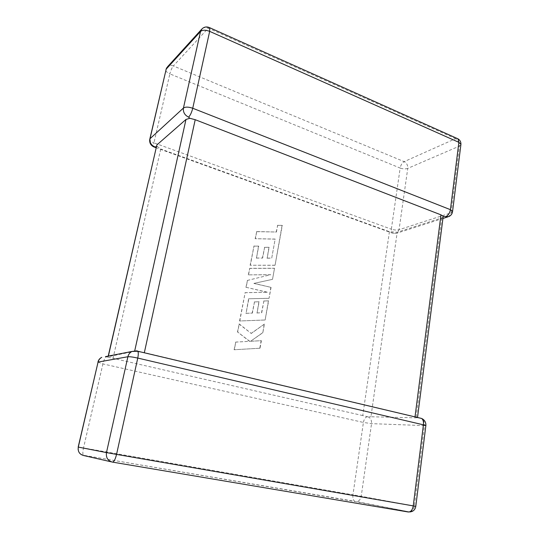 <?xml version="1.0" encoding="UTF-8"?>
<svg xmlns="http://www.w3.org/2000/svg" width="539" height="539" viewBox="0 0 539 539"><rect width="100%" height="100%" fill="white"/><g stroke="black" fill="none" stroke-linecap="round" stroke-linejoin="round"><path stroke-width="0.4" stroke-dasharray="2.69 2.02" d="M420.171 417.941L417.442 417.84L415.037 416.728L144.364 352.58L134.615 351.3L108.083 356.724L108.817 357.424L113.028 358.307L160.75 149.013L156.519 145.887M97.93 362.107L102.909 363.906L363.407 422.441L352.951 494.836L83.505 447.956L102.909 363.906C103.966 359.789 105.118 357.418 106.365 356.784L108.817 357.424M137.014 350.835L138.388 351.819M416.209 417.179L416.121 417.846L370.947 416.762L397.216 232.235L389.421 231.689L160.75 149.013M367.578 416.681C365.503 416.984 364.115 418.904 363.407 422.441L371.539 423.641L424.456 425.621L414.39 506.054L361.224 496.304L371.539 423.641C371.755 420.022 370.434 417.698 367.578 416.681L370.947 416.762M389.421 231.689L362.754 415.576L367.113 416.64M443.112 216.934L441.724 217.951L397.216 232.235M362.754 415.576L113.028 358.307M416.121 417.846L417.516 417.489M393.881 233.306L392.217 233.057L391.334 229.19L153.945 142.828L169.866 73.877L400.167 168.053L391.334 229.19C394.204 230.099 396.778 230.274 399.055 229.722L407.754 168.384L459.437 146.089L451.082 212.838L399.055 229.722L396.744 233.205L393.881 233.306L393.585 232.289M156.31 146.783L157.179 146.662M271.737 258.087L275.153 239.053L255.378 238.703L256.726 231.561L276.44 232.013L277.673 225.268L282.295 225.396L275.072 265.222L250.345 265.249L253.984 246.047L258.713 246.121L256.476 258.019L262.634 258.053L264.642 247.253L269.17 247.313L267.182 258.087L271.737 258.087L275.153 239.053M274.917 239.148L255.378 238.703M255.149 238.797L256.726 231.561M256.503 231.662L276.44 232.013M276.211 232.107L277.673 225.268M277.437 225.369L282.295 225.396M282.059 225.497L275.072 265.222M274.843 265.296L250.345 265.249M250.123 265.329L253.984 246.047M253.761 246.134L258.713 246.121M258.484 246.215L256.476 258.019M256.247 258.1L262.634 258.053M262.405 258.141L264.642 247.253M264.413 247.34L269.17 247.313M268.941 247.408L267.182 258.087M266.953 258.168L271.508 258.168M274.526 268.254L272.512 279.337L254.105 283.366L271.056 287.375L269.082 298.276L248.816 298.768L246.087 313.287L252.407 313.085L254.489 301.887L259.131 301.773L257.069 312.937L261.738 312.761L263.901 300.951L268.617 300.843L265.148 319.977L239.781 320.981L245.151 292.664L267.485 292.226L246.161 287.314L247.468 280.408L270.78 274.695L248.526 274.856L249.759 268.328L274.526 268.254L272.512 279.337M272.283 279.411L254.105 283.366M253.876 283.433L271.056 287.375M270.821 287.442L269.082 298.276M268.846 298.337L248.816 298.768M248.587 298.828L246.087 313.287M245.865 313.341L252.407 313.085M252.178 313.139L254.489 301.887M254.26 301.941L259.131 301.773M258.902 301.827L257.069 312.937M256.84 312.991L261.738 312.761M261.509 312.809L263.901 300.951M263.672 301.011L268.617 300.843M268.382 300.903L265.148 319.977M264.912 320.025L239.781 320.981M239.559 321.035L245.151 292.664M244.928 292.724L267.485 292.226M267.25 292.286L246.161 287.314M245.939 287.381L247.468 280.408M247.246 280.482L270.78 274.695M270.551 274.769L248.526 274.856M248.297 274.93L249.759 268.328M249.537 268.409L274.29 268.328M260.027 348.221L234.33 349.737L235.786 342.07L249.8 341.328L237.686 332.058L239.222 323.946L251.262 333.439L264.4 324.087L262.837 332.711L250.588 341.254L261.388 340.682L260.027 348.221L234.33 349.737M234.108 349.771L235.786 342.07M235.563 342.11L249.8 341.328M249.57 341.369L237.686 332.058M237.463 332.098L239.222 323.946M238.999 323.993L251.262 333.439M251.033 333.479L264.4 324.087M264.171 324.134L262.837 332.711M262.608 332.752L250.588 341.254M250.359 341.295L261.388 340.682M261.159 340.722L259.791 348.255M425.871 425.52L424.456 425.621C424.692 422.333 423.647 419.921 421.316 418.392M441.724 217.951L416.229 417.038M134.615 351.3L134.757 350.66M108.373 356.063L108.292 356.407M460.872 144.843L459.437 146.089C459.572 142.707 458.291 140.234 455.576 138.678L404.162 161.646L173.342 65.947L208.27 28.163L455.576 138.678L457.059 138.415M78.182 447.053L83.505 447.956C82.736 451.52 82.656 453.939 83.249 455.219L355.39 501.627L409.775 511.962C412.301 511.255 413.837 509.281 414.39 506.054L415.791 506.323M112.442 462.105L111.613 461.916M78.121 449.411C78.681 452.349 80.392 454.283 83.249 455.219L354.622 501.29C353.173 500.051 352.614 497.901 352.951 494.836L361.224 496.304C360.672 499.222 359.21 500.987 356.831 501.614L409.775 511.962M106.365 356.784L105.442 356.636M452.524 211.82L451.082 212.838L448.697 216.611L447.747 216.914M209.247 27.489L208.27 28.163C205.864 27.172 203.803 27.374 202.085 28.769L201.418 29.504M149.862 138.88L149.68 139.675C150.017 140.814 151.439 141.865 153.945 142.828C153.487 144.903 153.433 146.258 153.783 146.904L154.295 147.086M407.754 168.384C405.496 169.145 402.97 169.03 400.167 168.053C400.794 164.968 402.128 162.832 404.162 161.646C406.729 163.027 407.922 165.271 407.754 168.384M166.787 67.671L167.629 66.654C169.226 65.347 171.126 65.111 173.342 65.947C171.934 67.725 170.775 70.366 169.866 73.877C167.447 72.826 166.093 71.626 165.817 70.279L166.005 69.383M442.923 218.457L396.744 233.205L392.217 233.057L156.094 147.74M108.224 356.09L108.083 356.724"/><path stroke-width="0.81" d="M415.037 416.728L440.969 214.852L195.212 119.698L144.364 352.58M188.623 117.145C184.688 115.191 182.957 112.159 183.435 108.049L200.542 31.471L166.194 69.133L150.01 138.718L183.435 108.049C185.436 106.749 188.535 106.816 192.74 108.251L450.422 209.678L458.871 142.336L209.664 31.363L192.74 108.251C191.695 112.375 190.328 115.333 188.623 117.145L189.843 118.284L195.212 119.698M134.757 350.66L185.989 119.449L156.862 144.944L108.373 356.063M440.969 214.852L443.179 216.274L443.112 216.934M445.686 216.678L448.697 216.611C450.981 215.593 452.275 213.868 452.565 211.423L450.422 209.678C449.735 213.222 448.158 215.553 445.686 216.678L443.179 216.274M154.713 146.83C151.115 145.139 149.552 142.437 150.01 138.718L149.68 139.675C149.431 142.963 150.799 145.375 153.783 146.904L156.31 146.783M108.224 356.09L156.862 144.944M185.989 119.449L189.843 118.284M105.442 356.636L131.914 351.468L137.014 350.835L137.809 351.239C138.456 352.466 138.435 354.743 137.755 358.071L116.559 454.397L413.251 505.892L423.452 424.584C423.721 421.747 423.128 419.713 421.666 418.473L421.316 418.392M112.442 462.105C113.938 461.923 115.312 459.356 116.559 454.397L106.473 452.598C105.846 457.638 107.834 460.811 112.442 462.105L408.245 511.989C410.799 512.063 412.463 510.035 413.251 505.892L415.791 506.323L425.884 425.399L137.755 358.071C133.066 357.04 129.778 356.596 127.884 356.751L98.071 362.073L78.296 447.087L106.473 452.598L127.884 356.751C128.471 354.366 129.818 352.607 131.914 351.468L137.809 351.239L421.666 418.473C424.584 419.921 425.992 422.232 425.884 425.399L425.871 425.52M111.613 461.916L83.626 455.522C79.482 454.357 77.704 451.547 78.296 447.087L78.121 449.411M78.182 447.053L98.071 362.073C98.61 359.951 99.836 358.381 101.743 357.357C99.722 358.354 98.448 359.937 97.93 362.107M457.059 138.415L458.015 138.846L458.871 142.336L460.933 144.337L452.524 211.82M209.247 27.489L209.738 27.725C206.909 26.431 204.355 26.782 202.085 28.769L200.542 31.471C202.563 29.854 205.602 29.813 209.664 31.363L209.738 27.725L458.015 138.846C460.036 140.106 461.013 141.939 460.933 144.337L460.872 144.843M149.862 138.88L166.194 69.133L167.629 66.654L201.418 29.504M409.775 511.962C413.184 511.619 415.192 509.739 415.791 506.323M447.747 216.914L442.923 218.457M156.094 147.74L154.295 147.086M166.787 67.671L166.005 69.383M443.186 216.375L417.516 417.489"/></g></svg>

